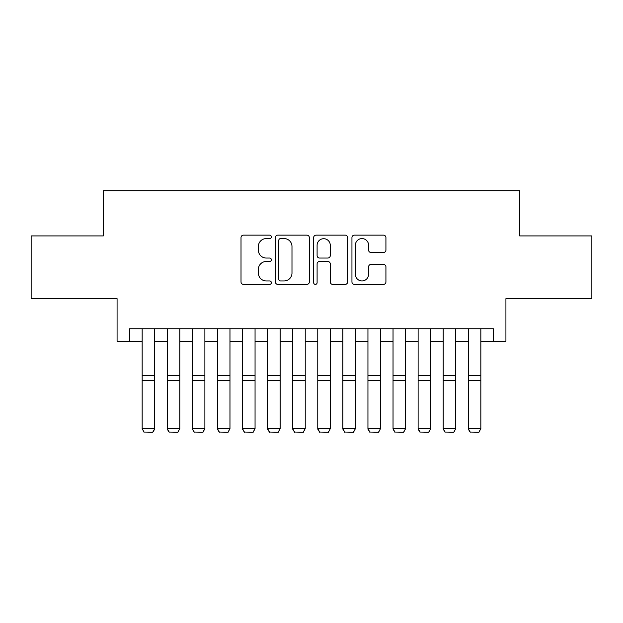 <?xml version="1.0" encoding="UTF-8"?>
<svg xmlns="http://www.w3.org/2000/svg" width="623" height="623" viewBox="0 0 623 623"><rect width="100%" height="100%" fill="white"/><g stroke="black" fill="none" stroke-linecap="round" stroke-linejoin="round"><path stroke-width="0.93" d="M271.363 236.865A1.721 1.721 0 0 0 269.634 235.136L243.476 235.136A2.461 2.461 0 0 0 241.015 237.597L241.015 281.923A2.461 2.461 0 0 0 243.476 284.384L269.634 284.384A1.721 1.721 0 0 0 271.363 282.663A1.721 1.721 0 0 0 269.634 280.942L266.255 280.942A7.881 7.881 0 0 1 258.374 273.061L258.374 269.37A7.881 7.881 0 0 1 266.255 261.489L269.634 261.489A1.721 1.721 0 0 0 271.363 259.76A1.721 1.721 0 0 0 269.634 258.039L266.255 258.039A7.881 7.881 0 0 1 258.374 250.158L258.374 246.467A7.881 7.881 0 0 1 266.255 238.586L269.634 238.586A1.721 1.721 0 0 0 271.363 236.865M383.464 252.502A2.461 2.461 0 0 0 385.925 250.033L385.925 237.597A2.461 2.461 0 0 0 383.464 235.136L354.409 235.136A2.461 2.461 0 0 0 351.948 237.597L351.948 281.923A2.461 2.461 0 0 0 354.409 284.384L383.464 284.384A2.461 2.461 0 0 0 385.925 281.923L385.925 266.901A2.461 2.461 0 0 0 383.464 264.44L371.028 264.44A2.461 2.461 0 0 0 368.567 266.901L368.567 274.354A6.588 6.588 0 0 1 361.979 280.942A6.588 6.588 0 0 1 355.39 274.354L355.39 245.174A6.588 6.588 0 0 1 361.979 238.586A6.588 6.588 0 0 1 368.567 245.174L368.567 250.033A2.461 2.461 0 0 0 371.028 252.502L383.464 252.502M129.615 341.295L129.615 328.749L493.385 328.749L493.385 341.295L505.923 341.295L505.923 298.651L591.85 298.651L591.85 235.93L519.722 235.93L519.722 190.77L103.278 190.77L103.278 235.93L31.15 235.93L31.15 298.651L117.077 298.651L117.077 341.295L142.161 341.295M309.343 237.597A2.461 2.461 0 0 0 306.882 235.136L277.827 235.136A2.461 2.461 0 0 0 275.366 237.597L275.366 281.923A2.461 2.461 0 0 0 277.827 284.384L306.882 284.384A2.461 2.461 0 0 0 309.343 281.923L309.343 237.597M316.118 235.136L345.173 235.136A2.461 2.461 0 0 1 347.634 237.597L347.634 281.923A2.461 2.461 0 0 1 345.173 284.384L332.737 284.384A2.461 2.461 0 0 1 330.276 281.923L330.276 263.95A2.461 2.461 0 0 0 327.815 261.489L319.568 261.489A2.461 2.461 0 0 0 317.099 263.95L317.099 282.663A1.721 1.721 0 0 1 315.378 284.384A1.721 1.721 0 0 1 313.657 282.663L313.657 237.597A2.461 2.461 0 0 1 316.118 235.136M154.706 341.295L167.252 341.295M179.79 341.295L192.336 341.295M204.881 341.295L217.419 341.295M229.965 341.295L242.511 341.295M255.056 341.295L267.594 341.295M280.14 341.295L292.685 341.295M305.231 341.295L317.769 341.295M330.315 341.295L342.86 341.295M355.406 341.295L367.944 341.295M380.489 341.295L393.035 341.295M405.581 341.295L418.119 341.295M430.664 341.295L443.21 341.295M455.748 341.295L468.294 341.295M480.839 341.295L493.385 341.295M280.537 238.586A1.721 1.721 0 0 0 278.808 240.307L278.808 279.213A1.721 1.721 0 0 0 280.537 280.942L284.104 280.942A7.881 7.881 0 0 0 291.985 273.061L291.985 246.467A7.881 7.881 0 0 0 284.104 238.586L280.537 238.586M330.276 245.298A6.588 6.588 0 0 0 323.687 238.71A6.588 6.588 0 0 0 317.099 245.298L317.099 255.578A2.461 2.461 0 0 0 319.568 258.039L327.815 258.039A2.461 2.461 0 0 0 330.276 255.578L330.276 245.298M154.706 328.749L154.706 429.107L152.822 432.23L144.045 432.043L152.822 432.23M144.045 432.23L142.161 428.655L154.706 428.655L152.822 432.043M142.161 328.749L142.161 428.655L144.045 432.043M167.252 429.107L169.129 432.23L167.252 428.655L179.79 428.655L177.913 432.23L169.129 432.043L177.913 432.23M192.336 429.107L194.22 432.23L192.336 428.655L204.881 428.655L202.997 432.23L194.22 432.043L202.997 432.23M217.419 429.107L219.304 432.23L217.419 428.655L229.965 428.655L228.088 432.23L219.304 432.043L228.088 432.23M242.511 429.107L244.395 432.23L242.511 428.655L255.056 428.655L253.172 432.23L244.395 432.043L253.172 432.23M179.79 328.749L179.79 428.655L177.913 432.043M167.252 328.749L167.252 428.655L169.129 432.043M204.881 328.749L204.881 428.655L202.997 432.043M192.336 328.749L192.336 428.655L194.22 432.043M229.965 328.749L229.965 428.655L228.088 432.043M217.419 328.749L217.419 428.655L219.304 432.043M255.056 328.749L255.056 428.655L253.172 432.043M242.511 328.749L242.511 428.655L244.395 432.043M267.594 429.107L269.479 432.23L267.594 428.655L280.14 428.655L278.263 432.23L269.479 432.043L278.263 432.23M280.14 328.749L280.14 428.655L278.263 432.043M267.594 328.749L267.594 428.655L269.479 432.043M292.685 429.107L294.57 432.23L292.685 428.655L305.231 428.655L303.346 432.23L294.57 432.043L303.346 432.23M305.231 328.749L305.231 428.655L303.346 432.043M292.685 328.749L292.685 428.655L294.57 432.043M317.769 429.107L319.654 432.23L317.769 428.655L330.315 428.655L328.43 432.23L319.654 432.043L328.43 432.23M330.315 328.749L330.315 428.655L328.43 432.043M317.769 328.749L317.769 428.655L319.654 432.043M342.86 429.107L344.737 432.23L342.86 428.655L355.406 428.655L353.521 432.23L344.737 432.043L353.521 432.23M355.406 328.749L355.406 428.655L353.521 432.043M342.86 328.749L342.86 428.655L344.737 432.043M367.944 429.107L369.828 432.23L367.944 428.655L380.489 428.655L378.605 432.23L369.828 432.043L378.605 432.23M380.489 328.749L380.489 428.655L378.605 432.043M367.944 328.749L367.944 428.655L369.828 432.043M393.035 429.107L394.912 432.23L393.035 428.655L405.581 428.655L403.696 432.23L394.912 432.043L403.696 432.23M405.581 328.749L405.581 428.655L403.696 432.043M393.035 328.749L393.035 428.655L394.912 432.043M418.119 429.107L420.003 432.23L418.119 428.655L430.664 428.655L428.78 432.23L420.003 432.043L428.78 432.23M430.664 328.749L430.664 428.655L428.78 432.043M418.119 328.749L418.119 428.655L420.003 432.043M443.21 429.107L445.087 432.23L443.21 428.655L455.748 428.655L453.871 432.23L445.087 432.043L453.871 432.23M455.748 328.749L455.748 428.655L453.871 432.043M443.21 328.749L443.21 428.655L445.087 432.043M468.294 429.107L470.178 432.23L468.294 428.655L480.839 428.655L478.955 432.23L470.178 432.043L478.955 432.23M480.839 328.749L480.839 428.655L478.955 432.043M468.294 328.749L468.294 428.655L470.178 432.043M154.706 375.583L142.161 375.583M154.706 380.334L142.161 380.334M179.79 375.583L167.252 375.583M179.79 380.334L167.252 380.334M204.881 375.583L192.336 375.583M204.881 380.334L192.336 380.334M229.965 375.583L217.419 375.583M229.965 380.334L217.419 380.334M255.056 375.583L242.511 375.583M255.056 380.334L242.511 380.334M280.14 375.583L267.594 375.583M280.14 380.334L267.594 380.334M305.231 375.583L292.685 375.583M305.231 380.334L292.685 380.334M330.315 375.583L317.769 375.583M330.315 380.334L317.769 380.334M355.406 375.583L342.86 375.583M355.406 380.334L342.86 380.334M380.489 375.583L367.944 375.583M380.489 380.334L367.944 380.334M405.581 375.583L393.035 375.583M405.581 380.334L393.035 380.334M430.664 375.583L418.119 375.583M430.664 380.334L418.119 380.334M455.748 375.583L443.21 375.583M455.748 380.334L443.21 380.334M480.839 375.583L468.294 375.583M480.839 380.334L468.294 380.334"/></g></svg>
